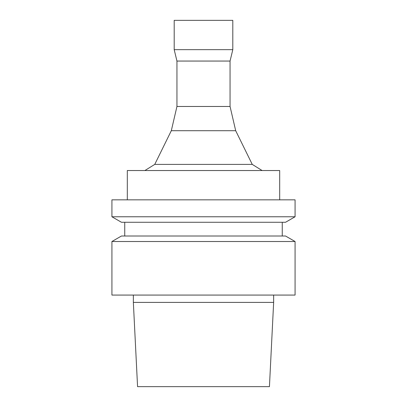 <?xml version="1.0" encoding="UTF-8"?>
<svg xmlns="http://www.w3.org/2000/svg" width="407" height="407" viewBox="0 0 407 407"><rect width="100%" height="100%" fill="white"/><g stroke="black" fill="none" stroke-linecap="round" stroke-linejoin="round"><path stroke-width="0.61" d="M176.943 106.476L230.057 106.476L230.057 61.055L176.943 61.055L176.943 106.476L171.306 130.713L235.694 130.713L252.248 164.392L262.108 170.533M171.306 130.713L154.752 164.392L252.248 164.392M176.943 61.055L174.196 49.654L232.804 49.654L230.057 61.055M174.196 49.654L174.196 20.35L232.804 20.35L232.804 49.654M127.31 199.837L127.31 170.533L279.69 170.533L279.69 199.837M203.5 386.65L269.434 386.65L273.646 302.401L133.354 302.401L137.566 386.65L203.5 386.65M203.5 295.075L295.075 295.075L295.075 241.514L111.925 241.514L111.925 295.075L203.5 295.075M111.925 241.514L121.459 236.009L285.541 236.009L295.075 241.514M203.5 222.273L285.541 222.273L295.075 216.768L111.925 216.768L121.459 222.273L203.5 222.273M111.925 216.768L111.925 199.837L295.075 199.837L295.075 216.768M230.057 106.476L235.694 130.713M154.752 164.392L144.892 170.533M133.354 295.075L133.354 302.401M273.646 295.075L273.646 302.401M124.746 222.273L124.746 236.009M282.255 222.273L282.255 236.009"/></g></svg>
